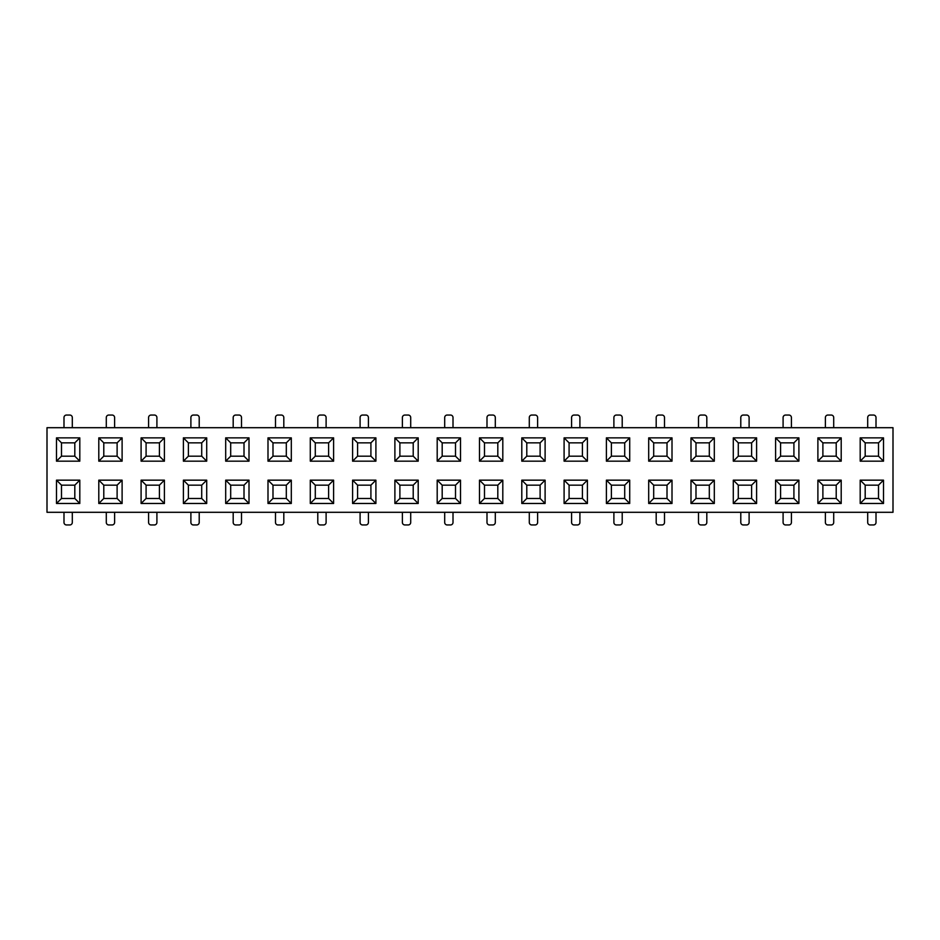 <?xml version="1.0" encoding="UTF-8"?>
<svg xmlns="http://www.w3.org/2000/svg" width="940" height="940" viewBox="0 0 940 940"><rect width="100%" height="100%" fill="white"/><g stroke="black" fill="none" stroke-linecap="round" stroke-linejoin="round"><path stroke-width="1.41" d="M333.606 437.864L333.606 461.176L310.294 461.176L310.294 437.864L333.606 437.864L328.612 442.858L315.288 442.858L315.288 456.182L328.612 456.182L328.612 442.858M164.406 437.864L164.406 461.176L141.094 461.176L141.094 437.864L164.406 437.864L159.412 442.858L146.088 442.858L146.088 456.182L159.412 456.182L159.412 442.858M841.206 437.864L841.206 461.176L817.894 461.176L817.894 437.864L841.206 437.864L836.212 442.858L822.888 442.858L822.888 456.182L836.212 456.182L836.212 442.858M206.706 437.864L206.706 461.176L183.394 461.176L183.394 437.864L206.706 437.864L201.712 442.858L188.388 442.858L188.388 456.182L201.712 456.182L201.712 442.858M587.406 437.864L587.406 461.176L564.094 461.176L564.094 437.864L587.406 437.864L582.412 442.858L569.088 442.858L569.088 456.182L582.412 456.182L582.412 442.858M79.806 437.864L79.806 461.176L56.494 461.176L56.494 437.864L79.806 437.864L74.812 442.858L61.488 442.858L61.488 456.182L74.812 456.182L74.812 442.858M502.806 437.864L502.806 461.176L479.494 461.176L479.494 437.864L502.806 437.864L497.812 442.858L484.488 442.858L484.488 456.182L497.812 456.182L497.812 442.858M672.006 437.864L672.006 461.176L648.694 461.176L648.694 437.864L672.006 437.864L667.012 442.858L653.688 442.858L653.688 456.182L667.012 456.182L667.012 442.858M291.306 437.864L291.306 461.176L267.994 461.176L267.994 437.864L291.306 437.864L286.312 442.858L272.988 442.858L272.988 456.182L286.312 456.182L286.312 442.858M460.506 437.864L460.506 461.176L437.194 461.176L437.194 437.864L460.506 437.864L455.512 442.858L442.188 442.858L442.188 456.182L455.512 456.182L455.512 442.858M375.906 437.864L375.906 461.176L352.594 461.176L352.594 437.864L375.906 437.864L370.912 442.858L357.588 442.858L357.588 456.182L370.912 456.182L370.912 442.858M122.106 437.864L122.106 461.176L98.794 461.176L98.794 437.864L122.106 437.864L117.112 442.858L103.788 442.858L103.788 456.182L117.112 456.182L117.112 442.858M756.606 437.864L756.606 461.176L733.294 461.176L733.294 437.864L756.606 437.864L751.612 442.858L738.288 442.858L738.288 456.182L751.612 456.182L751.612 442.858M249.006 437.864L249.006 461.176L225.694 461.176L225.694 437.864L249.006 437.864L244.012 442.858L230.688 442.858L230.688 456.182L244.012 456.182L244.012 442.858M629.706 437.864L629.706 461.176L606.394 461.176L606.394 437.864L629.706 437.864L624.712 442.858L611.388 442.858L611.388 456.182L624.712 456.182L624.712 442.858M798.906 437.864L798.906 461.176L775.594 461.176L775.594 437.864L798.906 437.864L793.912 442.858L780.588 442.858L780.588 456.182L793.912 456.182L793.912 442.858M545.106 437.864L545.106 461.176L521.794 461.176L521.794 437.864L545.106 437.864L540.112 442.858L526.788 442.858L526.788 456.182L540.112 456.182L540.112 442.858M418.206 437.864L418.206 461.176L394.894 461.176L394.894 437.864L418.206 437.864L413.212 442.858L399.888 442.858L399.888 456.182L413.212 456.182L413.212 442.858M714.306 437.864L714.306 461.176L690.994 461.176L690.994 437.864L714.306 437.864L709.312 442.858L695.988 442.858L695.988 456.182L709.312 456.182L709.312 442.858M883.506 437.864L883.506 461.176L860.194 461.176L860.194 437.864L883.506 437.864L878.512 442.858L865.188 442.858L865.188 456.182L878.512 456.182L878.512 442.858M291.306 480.164L291.306 503.476L267.994 503.476L267.994 480.164L291.306 480.164L286.312 485.157L272.988 485.157L272.988 498.482L286.312 498.482L286.312 485.157M418.206 480.164L418.206 503.476L394.894 503.476L394.894 480.164L418.206 480.164L413.212 485.157L399.888 485.157L399.888 498.482L413.212 498.482L413.212 485.157M79.806 480.164L79.806 503.476L56.494 503.476L56.494 480.164L79.806 480.164L74.812 485.157L61.488 485.157L61.488 498.482L74.812 498.482L74.812 485.157M545.106 480.164L545.106 503.476L521.794 503.476L521.794 480.164L545.106 480.164L540.112 485.157L526.788 485.157L526.788 498.482L540.112 498.482L540.112 485.157M629.706 480.164L629.706 503.476L606.394 503.476L606.394 480.164L629.706 480.164L624.712 485.157L611.388 485.157L611.388 498.482L624.712 498.482L624.712 485.157M249.006 480.164L249.006 503.476L225.694 503.476L225.694 480.164L249.006 480.164L244.012 485.157L230.688 485.157L230.688 498.482L244.012 498.482L244.012 485.157M375.906 480.164L375.906 503.476L352.594 503.476L352.594 480.164L375.906 480.164L370.912 485.157L357.588 485.157L357.588 498.482L370.912 498.482L370.912 485.157M587.406 480.164L587.406 503.476L564.094 503.476L564.094 480.164L587.406 480.164L582.412 485.157L569.088 485.157L569.088 498.482L582.412 498.482L582.412 485.157M883.506 480.164L883.506 503.476L860.194 503.476L860.194 480.164L883.506 480.164L878.512 485.157L865.188 485.157L865.188 498.482L878.512 498.482L878.512 485.157M333.606 480.164L333.606 503.476L310.294 503.476L310.294 480.164L333.606 480.164L328.612 485.157L315.288 485.157L315.288 498.482L328.612 498.482L328.612 485.157M714.306 480.164L714.306 503.476L690.994 503.476L690.994 480.164L714.306 480.164L709.312 485.157L695.988 485.157L695.988 498.482L709.312 498.482L709.312 485.157M798.906 480.164L798.906 503.476L775.594 503.476L775.594 480.164L798.906 480.164L793.912 485.157L780.588 485.157L780.588 498.482L793.912 498.482L793.912 485.157M841.206 480.164L841.206 503.476L817.894 503.476L817.894 480.164L841.206 480.164L836.212 485.157L822.888 485.157L822.888 498.482L836.212 498.482L836.212 485.157M164.406 480.164L164.406 503.476L141.094 503.476L141.094 480.164L164.406 480.164L159.412 485.157L146.088 485.157L146.088 498.482L159.412 498.482L159.412 485.157M122.106 480.164L122.106 503.476L98.794 503.476L98.794 480.164L122.106 480.164L117.112 485.157L103.788 485.157L103.788 498.482L117.112 498.482L117.112 485.157M460.506 480.164L460.506 503.476L437.194 503.476L437.194 480.164L460.506 480.164L455.512 485.157L442.188 485.157L442.188 498.482L455.512 498.482L455.512 485.157M206.706 480.164L206.706 503.476L183.394 503.476L183.394 480.164L206.706 480.164L201.712 485.157L188.388 485.157L188.388 498.482L201.712 498.482L201.712 485.157M502.806 480.164L502.806 503.476L479.494 503.476L479.494 480.164L502.806 480.164L497.812 485.157L484.488 485.157L484.488 498.482L497.812 498.482L497.812 485.157M756.606 480.164L756.606 503.476L733.294 503.476L733.294 480.164L756.606 480.164L751.612 485.157L738.288 485.157L738.288 498.482L751.612 498.482L751.612 485.157M672.006 480.164L672.006 503.476L648.694 503.476L648.694 480.164L672.006 480.164L667.012 485.157L653.688 485.157L653.688 498.482L667.012 498.482L667.012 485.157M893 512.3L47 512.3L47 427.7L893 427.7L893 512.3M63.991 512.3L63.991 522.464A2.503 2.503 0 0 0 66.481 524.955L69.819 524.955A2.503 2.503 0 0 0 72.309 522.464L72.309 512.3M63.991 427.7L63.991 417.536A2.503 2.503 0 0 1 66.481 415.045L69.819 415.045A2.503 2.503 0 0 1 72.309 417.536L72.309 427.7M106.29 512.3L106.29 522.464A2.503 2.503 0 0 0 108.782 524.955L112.119 524.955A2.503 2.503 0 0 0 114.61 522.464L114.61 512.3M148.59 512.3L148.59 522.464A2.503 2.503 0 0 0 151.082 524.955L154.418 524.955A2.503 2.503 0 0 0 156.91 522.464L156.91 512.3M190.891 512.3L190.891 522.464A2.503 2.503 0 0 0 193.382 524.955L196.719 524.955A2.503 2.503 0 0 0 199.209 522.464L199.209 512.3M233.191 512.3L233.191 522.464A2.503 2.503 0 0 0 235.682 524.955L239.018 524.955A2.503 2.503 0 0 0 241.51 522.464L241.51 512.3M275.49 512.3L275.49 522.464A2.503 2.503 0 0 0 277.982 524.955L281.318 524.955A2.503 2.503 0 0 0 283.81 522.464L283.81 512.3M317.791 512.3L317.791 522.464A2.503 2.503 0 0 0 320.281 524.955L323.619 524.955A2.503 2.503 0 0 0 326.11 522.464L326.11 512.3M360.09 512.3L360.09 522.464A2.503 2.503 0 0 0 362.582 524.955L365.919 524.955A2.503 2.503 0 0 0 368.41 522.464L368.41 512.3M402.39 512.3L402.39 522.464A2.503 2.503 0 0 0 404.882 524.955L408.219 524.955A2.503 2.503 0 0 0 410.71 522.464L410.71 512.3M444.69 512.3L444.69 522.464A2.503 2.503 0 0 0 447.181 524.955L450.519 524.955A2.503 2.503 0 0 0 453.01 522.464L453.01 512.3M486.99 512.3L486.99 522.464A2.503 2.503 0 0 0 489.481 524.955L492.819 524.955A2.503 2.503 0 0 0 495.31 522.464L495.31 512.3M529.29 512.3L529.29 522.464A2.503 2.503 0 0 0 531.782 524.955L535.119 524.955A2.503 2.503 0 0 0 537.61 522.464L537.61 512.3M571.591 512.3L571.591 522.464A2.503 2.503 0 0 0 574.082 524.955L577.418 524.955A2.503 2.503 0 0 0 579.91 522.464L579.91 512.3M613.891 512.3L613.891 522.464A2.503 2.503 0 0 0 616.382 524.955L619.718 524.955A2.503 2.503 0 0 0 622.209 522.464L622.209 512.3M656.191 512.3L656.191 522.464A2.503 2.503 0 0 0 658.682 524.955L662.019 524.955A2.503 2.503 0 0 0 664.51 522.464L664.51 512.3M698.491 512.3L698.491 522.464A2.503 2.503 0 0 0 700.982 524.955L704.318 524.955A2.503 2.503 0 0 0 706.809 522.464L706.809 512.3M740.791 512.3L740.791 522.464A2.503 2.503 0 0 0 743.282 524.955L746.618 524.955A2.503 2.503 0 0 0 749.11 522.464L749.11 512.3M783.091 512.3L783.091 522.464A2.503 2.503 0 0 0 785.582 524.955L788.918 524.955A2.503 2.503 0 0 0 791.409 522.464L791.409 512.3M825.391 512.3L825.391 522.464A2.503 2.503 0 0 0 827.882 524.955L831.218 524.955A2.503 2.503 0 0 0 833.709 522.464L833.709 512.3M867.691 512.3L867.691 522.464A2.503 2.503 0 0 0 870.182 524.955L873.519 524.955A2.503 2.503 0 0 0 876.01 522.464L876.01 512.3M106.29 427.7L106.29 417.536A2.503 2.503 0 0 1 108.782 415.045L112.119 415.045A2.503 2.503 0 0 1 114.61 417.536L114.61 427.7M148.59 427.7L148.59 417.536A2.503 2.503 0 0 1 151.082 415.045L154.418 415.045A2.503 2.503 0 0 1 156.91 417.536L156.91 427.7M190.891 427.7L190.891 417.536A2.503 2.503 0 0 1 193.382 415.045L196.719 415.045A2.503 2.503 0 0 1 199.209 417.536L199.209 427.7M233.191 427.7L233.191 417.536A2.503 2.503 0 0 1 235.682 415.045L239.018 415.045A2.503 2.503 0 0 1 241.51 417.536L241.51 427.7M275.49 427.7L275.49 417.536A2.503 2.503 0 0 1 277.982 415.045L281.318 415.045A2.503 2.503 0 0 1 283.81 417.536L283.81 427.7M317.791 427.7L317.791 417.536A2.503 2.503 0 0 1 320.281 415.045L323.619 415.045A2.503 2.503 0 0 1 326.11 417.536L326.11 427.7M360.09 427.7L360.09 417.536A2.503 2.503 0 0 1 362.582 415.045L365.919 415.045A2.503 2.503 0 0 1 368.41 417.536L368.41 427.7M402.39 427.7L402.39 417.536A2.503 2.503 0 0 1 404.882 415.045L408.219 415.045A2.503 2.503 0 0 1 410.71 417.536L410.71 427.7M444.69 427.7L444.69 417.536A2.503 2.503 0 0 1 447.181 415.045L450.519 415.045A2.503 2.503 0 0 1 453.01 417.536L453.01 427.7M486.99 427.7L486.99 417.536A2.503 2.503 0 0 1 489.481 415.045L492.819 415.045A2.503 2.503 0 0 1 495.31 417.536L495.31 427.7M529.29 427.7L529.29 417.536A2.503 2.503 0 0 1 531.782 415.045L535.119 415.045A2.503 2.503 0 0 1 537.61 417.536L537.61 427.7M571.591 427.7L571.591 417.536A2.503 2.503 0 0 1 574.082 415.045L577.418 415.045A2.503 2.503 0 0 1 579.91 417.536L579.91 427.7M613.891 427.7L613.891 417.536A2.503 2.503 0 0 1 616.382 415.045L619.718 415.045A2.503 2.503 0 0 1 622.209 417.536L622.209 427.7M656.191 427.7L656.191 417.536A2.503 2.503 0 0 1 658.682 415.045L662.019 415.045A2.503 2.503 0 0 1 664.51 417.536L664.51 427.7M698.491 427.7L698.491 417.536A2.503 2.503 0 0 1 700.982 415.045L704.318 415.045A2.503 2.503 0 0 1 706.809 417.536L706.809 427.7M740.791 427.7L740.791 417.536A2.503 2.503 0 0 1 743.282 415.045L746.618 415.045A2.503 2.503 0 0 1 749.11 417.536L749.11 427.7M783.091 427.7L783.091 417.536A2.503 2.503 0 0 1 785.582 415.045L788.918 415.045A2.503 2.503 0 0 1 791.409 417.536L791.409 427.7M825.391 427.7L825.391 417.536A2.503 2.503 0 0 1 827.882 415.045L831.218 415.045A2.503 2.503 0 0 1 833.709 417.536L833.709 427.7M867.691 427.7L867.691 417.536A2.503 2.503 0 0 1 870.182 415.045L873.519 415.045A2.503 2.503 0 0 1 876.01 417.536L876.01 427.7M526.788 442.858L521.794 437.864M526.788 456.182L521.794 461.176M545.106 461.176L540.112 456.182M399.888 442.858L394.894 437.864M399.888 456.182L394.894 461.176M418.206 461.176L413.212 456.182M865.188 442.858L860.194 437.864M865.188 456.182L860.194 461.176M883.506 461.176L878.512 456.182M569.088 442.858L564.094 437.864M569.088 456.182L564.094 461.176M587.406 461.176L582.412 456.182M822.888 442.858L817.894 437.864M822.888 456.182L817.894 461.176M841.206 461.176L836.212 456.182M738.288 442.858L733.294 437.864M738.288 456.182L733.294 461.176M756.606 461.176L751.612 456.182M272.988 442.858L267.994 437.864M272.988 456.182L267.994 461.176M291.306 461.176L286.312 456.182M230.688 442.858L225.694 437.864M230.688 456.182L225.694 461.176M249.006 461.176L244.012 456.182M611.388 442.858L606.394 437.864M611.388 456.182L606.394 461.176M629.706 461.176L624.712 456.182M315.288 442.858L310.294 437.864M315.288 456.182L310.294 461.176M333.606 461.176L328.612 456.182M61.488 442.858L56.494 437.864M61.488 456.182L56.494 461.176M79.806 461.176L74.812 456.182M442.188 442.858L437.194 437.864M442.188 456.182L437.194 461.176M460.506 461.176L455.512 456.182M357.588 442.858L352.594 437.864M357.588 456.182L352.594 461.176M375.906 461.176L370.912 456.182M780.588 442.858L775.594 437.864M780.588 456.182L775.594 461.176M798.906 461.176L793.912 456.182M188.388 442.858L183.394 437.864M188.388 456.182L183.394 461.176M206.706 461.176L201.712 456.182M653.688 442.858L648.694 437.864M653.688 456.182L648.694 461.176M672.006 461.176L667.012 456.182M146.088 442.858L141.094 437.864M146.088 456.182L141.094 461.176M164.406 461.176L159.412 456.182M484.488 442.858L479.494 437.864M484.488 456.182L479.494 461.176M502.806 461.176L497.812 456.182M695.988 442.858L690.994 437.864M695.988 456.182L690.994 461.176M714.306 461.176L709.312 456.182M103.788 442.858L98.794 437.864M103.788 456.182L98.794 461.176M122.106 461.176L117.112 456.182M272.988 485.157L267.994 480.164M272.988 498.482L267.994 503.476M291.306 503.476L286.312 498.482M780.588 485.157L775.594 480.164M780.588 498.482L775.594 503.476M798.906 503.476L793.912 498.482M822.888 485.157L817.894 480.164M822.888 498.482L817.894 503.476M841.206 503.476L836.212 498.482M865.188 485.157L860.194 480.164M865.188 498.482L860.194 503.476M883.506 503.476L878.512 498.482M653.688 485.157L648.694 480.164M653.688 498.482L648.694 503.476M672.006 503.476L667.012 498.482M611.388 485.157L606.394 480.164M611.388 498.482L606.394 503.476M629.706 503.476L624.712 498.482M61.488 485.157L56.494 480.164M61.488 498.482L56.494 503.476M79.806 503.476L74.812 498.482M146.088 485.157L141.094 480.164M146.088 498.482L141.094 503.476M164.406 503.476L159.412 498.482M357.588 485.157L352.594 480.164M357.588 498.482L352.594 503.476M375.906 503.476L370.912 498.482M569.088 485.157L564.094 480.164M569.088 498.482L564.094 503.476M587.406 503.476L582.412 498.482M695.988 485.157L690.994 480.164M695.988 498.482L690.994 503.476M714.306 503.476L709.312 498.482M399.888 485.157L394.894 480.164M399.888 498.482L394.894 503.476M418.206 503.476L413.212 498.482M738.288 485.157L733.294 480.164M738.288 498.482L733.294 503.476M756.606 503.476L751.612 498.482M230.688 485.157L225.694 480.164M230.688 498.482L225.694 503.476M249.006 503.476L244.012 498.482M484.488 485.157L479.494 480.164M484.488 498.482L479.494 503.476M502.806 503.476L497.812 498.482M315.288 485.157L310.294 480.164M315.288 498.482L310.294 503.476M333.606 503.476L328.612 498.482M526.788 485.157L521.794 480.164M526.788 498.482L521.794 503.476M545.106 503.476L540.112 498.482M103.788 485.157L98.794 480.164M103.788 498.482L98.794 503.476M122.106 503.476L117.112 498.482M188.388 485.157L183.394 480.164M188.388 498.482L183.394 503.476M206.706 503.476L201.712 498.482M442.188 485.157L437.194 480.164M442.188 498.482L437.194 503.476M460.506 503.476L455.512 498.482"/></g></svg>
